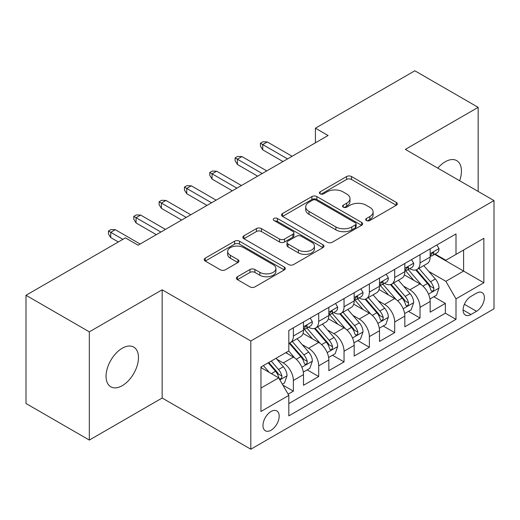 <?xml version="1.0" encoding="UTF-8"?>
<svg xmlns="http://www.w3.org/2000/svg" width="520" height="520" viewBox="0 0 520 520"><rect width="100%" height="100%" fill="white"/><g stroke="black" fill="none" stroke-linecap="round" stroke-linejoin="round"><path stroke-width="0.78" d="M366.399 220.519A2.464 1.423 0 0 0 369.882 220.519L396.299 205.264A3.517 2.028 0 0 0 397.332 203.827A3.517 2.028 0 0 0 396.299 202.397L351.546 176.553A3.517 2.028 0 0 0 346.574 176.553L320.151 191.808A2.464 1.423 0 0 0 319.43 192.81A2.464 1.423 0 0 0 320.151 193.817A2.464 1.423 0 0 0 323.635 193.817L327.054 191.841A11.252 6.494 0 0 1 342.966 191.841L346.697 193.999A11.252 6.494 0 0 1 349.993 198.588A11.252 6.494 0 0 1 346.697 203.183L343.278 205.16A2.464 1.423 0 0 0 342.557 206.161A2.464 1.423 0 0 0 343.278 207.168A2.464 1.423 0 0 0 346.756 207.168L350.175 205.192A11.252 6.494 0 0 1 366.087 205.192L369.818 207.344A11.252 6.494 0 0 1 373.113 211.939A11.252 6.494 0 0 1 369.818 216.535L366.399 218.511A2.464 1.423 0 0 0 365.677 219.511A2.464 1.423 0 0 0 366.399 220.519L366.399 218.511M122.259 385.665A22.926 13.241 120 0 0 137.241 365.463A22.926 13.241 120 0 0 133.725 347.087A22.926 13.241 120 0 0 122.259 348.225A22.926 13.241 120 0 0 107.283 368.426A22.926 13.241 120 0 0 110.799 386.802A22.926 13.241 120 0 0 122.259 385.665M459.641 180.745A22.926 13.241 120 0 0 456.703 160.622A22.926 13.241 120 0 0 445.237 161.759A22.926 13.241 120 0 0 437.801 168.136M271.083 430.203A11.466 6.617 120 0 0 278.57 420.095A11.466 6.617 120 0 0 276.815 410.911A11.466 6.617 120 0 0 271.083 411.476A11.466 6.617 120 0 0 263.594 421.584A11.466 6.617 120 0 0 265.35 430.768A11.466 6.617 120 0 0 271.083 430.203M237.412 276.757A3.517 2.028 0 0 0 236.386 278.194A3.517 2.028 0 0 0 237.412 279.624L249.971 286.877A3.517 2.028 0 0 0 254.943 286.877L284.284 269.939A3.517 2.028 0 0 0 285.317 268.502A3.517 2.028 0 0 0 284.284 267.065L239.531 241.228A3.517 2.028 0 0 0 234.559 241.228L205.218 258.167A3.517 2.028 0 0 0 204.185 259.597A3.517 2.028 0 0 0 205.218 261.034L220.383 269.796A3.517 2.028 0 0 0 225.355 269.796L237.913 262.542A3.517 2.028 0 0 0 238.94 261.105A3.517 2.028 0 0 0 237.913 259.675L230.393 255.327A9.405 5.428 0 0 1 227.636 251.492A9.405 5.428 0 0 1 233.441 246.474A9.405 5.428 0 0 1 243.692 247.65L273.156 264.661A9.405 5.428 0 0 1 275.912 268.502A9.405 5.428 0 0 1 270.108 273.52A9.405 5.428 0 0 1 259.857 272.344L254.943 269.503A3.517 2.028 0 0 0 249.971 269.503L237.412 276.757L237.412 279.624M162.156 289.796L89.33 331.844L26 295.282L26 403.507L89.33 440.07L162.156 398.028L250.816 449.215L250.816 340.984L162.156 289.796L162.156 398.028M478.166 191.444L478.166 107.348L405.34 149.396L494 200.583L250.816 340.984M478.166 107.348L414.837 70.785L315.413 128.193L315.413 142.818M26 295.282L125.424 237.881L138.093 245.193L328.081 135.506L315.413 128.193M327.301 242.229A3.517 2.028 0 0 0 332.274 242.229L361.615 225.29A3.517 2.028 0 0 0 362.642 223.853A3.517 2.028 0 0 0 361.615 222.417L316.856 196.58A3.517 2.028 0 0 0 311.883 196.58L282.542 213.519A3.517 2.028 0 0 0 281.515 214.955A3.517 2.028 0 0 0 282.542 216.392L327.301 242.229M274.95 221.052A2.464 1.423 0 0 1 277.446 221.397L277.446 218.472L322.953 244.744A3.517 2.028 0 0 1 323.98 246.181A3.517 2.028 0 0 1 322.953 247.611L293.611 264.55A3.517 2.028 0 0 1 288.639 264.55L243.88 238.713L243.88 235.839A3.517 2.028 0 0 0 242.853 237.276A3.517 2.028 0 0 0 243.88 238.713M243.88 235.839L256.438 228.592A3.517 2.028 0 0 1 261.411 228.592L279.558 239.07A3.517 2.028 0 0 0 284.531 239.07L292.864 234.26A3.517 2.028 0 0 0 293.891 232.83A3.517 2.028 0 0 0 292.864 231.394L273.969 220.48A2.464 1.423 0 0 1 273.247 219.479A2.464 1.423 0 0 1 274.762 218.166A2.464 1.423 0 0 1 277.446 218.472M288.119 394.186L293.377 391.151L282.861 385.079M276.881 359.255L283.244 362.921A14.333 8.274 60 0 1 293.377 380.471L303.505 374.621L303.505 385.3L318.708 376.526L307.177 369.87M302.211 344.63L308.575 348.296A14.333 8.274 60 0 1 318.708 365.846L328.842 359.996L328.842 370.675L344.038 361.901L332.514 355.245M327.542 329.999L333.905 333.671A14.333 8.274 60 0 1 344.038 351.221L354.172 345.371L354.172 356.05L369.369 347.276L357.844 340.62M352.879 315.374L359.236 319.046A14.333 8.274 60 0 1 369.369 336.596L379.503 330.746L379.503 341.425L394.7 332.651L383.175 325.995M378.209 300.749L384.566 304.421A14.333 8.274 60 0 1 394.7 321.971L404.833 316.121L404.833 326.8L420.03 318.026L420.03 307.346A14.333 8.274 -120 0 0 409.897 289.796L403.54 286.124M408.506 311.37L420.03 318.026M303.505 374.621A14.333 8.274 -120 0 0 293.377 357.071L285.772 352.684M328.842 359.996A14.333 8.274 -120 0 0 318.708 342.446L303.043 333.404M354.172 345.371A14.333 8.274 -120 0 0 344.038 327.821L328.374 318.78M379.503 330.746A14.333 8.274 -120 0 0 369.369 313.196L353.704 304.155M404.833 316.121A14.333 8.274 -120 0 0 394.7 298.571L379.035 289.53M476.522 293.163L470.951 296.381A11.109 6.409 120 0 0 463.691 306.169A11.109 6.409 120 0 0 465.394 315.068A11.109 6.409 120 0 0 470.951 314.516L476.522 311.298A11.109 6.409 120 0 0 483.776 301.509A11.109 6.409 120 0 0 482.072 292.611A11.109 6.409 120 0 0 476.522 293.163M250.816 449.215L494 308.815L494 200.583M260.949 388.076L278.681 377.839L288.815 395.388L288.815 415.87L456.001 319.339L456.001 298.864L445.868 281.314L428.87 271.499M288.815 395.388L260.949 411.476L260.949 367.016L288.815 350.928L288.815 330.454L456.001 233.928L456.001 254.404L483.866 238.316L483.866 282.776L456.001 298.864M308.438 327.164L308.575 327.236A14.333 8.274 60 0 0 315.738 327.951L325.871 322.101A14.333 8.274 -120 0 0 328.842 315.536L328.842 307.346M333.775 312.539L333.905 312.611A14.333 8.274 60 0 0 341.068 313.326L351.201 307.476A14.333 8.274 -120 0 0 354.172 300.911L354.172 292.721M359.106 297.914L359.236 297.986A14.333 8.274 60 0 0 366.399 298.701L376.532 292.851A14.333 8.274 -120 0 0 379.503 286.286L379.503 278.096M384.436 283.289L384.566 283.361A14.333 8.274 60 0 0 391.736 284.076L401.863 278.226A14.333 8.274 -120 0 0 404.833 271.661L404.833 263.471M288.815 403.585L445.361 313.196L445.361 303.401L430.163 312.175L430.163 301.496A14.333 8.274 -120 0 0 420.03 283.946L404.365 274.905M409.767 268.664L409.897 268.736A14.333 8.274 -120 0 0 417.066 269.451A14.333 8.274 -120 0 0 420.03 262.886L420.03 254.696M417.066 269.451L427.2 263.601A14.333 8.274 -120 0 0 430.163 257.036L430.163 248.846M293.377 327.821L293.377 336.011A14.333 8.274 60 0 1 290.407 342.576A14.333 8.274 60 0 1 288.815 343.154M290.407 342.576L300.541 336.726A14.333 8.274 -120 0 0 303.505 330.161L303.505 321.971M318.708 313.196L318.708 321.386A14.333 8.274 60 0 1 315.738 327.951M344.038 298.571L344.038 306.761A14.333 8.274 60 0 1 341.068 313.326M369.369 283.946L369.369 292.136A14.333 8.274 60 0 1 366.399 298.701M394.7 269.321L394.7 277.511A14.333 8.274 60 0 1 391.736 284.076M394.7 321.971L394.7 332.651M369.369 336.596L369.369 347.276M344.038 351.221L344.038 361.901M318.708 365.846L318.708 376.526M293.377 380.471L293.377 391.151M278.681 377.839L260.949 367.601M445.868 281.314L463.6 271.076L463.6 250.016L483.866 238.316M434.59 254.332L483.866 282.776M435.097 254.04L445.868 260.253L456.001 254.404M89.33 331.844L89.33 440.07M433.836 296.745L445.361 303.401M445.361 313.196L456.001 319.339M367.387 220.864L369.818 219.459A11.252 6.494 0 0 0 373.113 214.864L373.113 211.939M349.993 198.588L349.993 201.513A11.252 6.494 0 0 1 346.697 206.108L344.26 207.513M396.253 205.29L351.546 179.478A3.517 2.028 0 0 0 346.574 179.478L321.139 194.161M361.569 225.316L316.856 199.505A3.517 2.028 0 0 0 311.883 199.505L282.594 216.417M355.401 224.861A2.464 1.423 0 0 0 356.115 223.853A2.464 1.423 0 0 0 355.401 222.853L316.115 200.167A2.464 1.423 0 0 0 312.631 200.167L309.023 202.248A11.252 6.494 0 0 0 305.728 206.843A11.252 6.494 0 0 0 309.023 211.439L335.881 226.941A11.252 6.494 0 0 0 351.793 226.941L355.401 224.861L355.401 227.786A2.464 1.423 0 0 0 356.115 226.779L356.115 223.853M305.728 206.843L305.728 209.768A11.252 6.494 0 0 0 309.023 214.364L309.023 211.439M355.401 227.786L351.793 229.866A11.252 6.494 0 0 1 335.881 229.866L309.023 214.364M243.925 238.739L256.438 231.517L256.438 228.592M293.891 232.83L293.891 235.755A3.517 2.028 0 0 1 292.864 237.185L284.531 241.995A3.517 2.028 0 0 1 279.558 241.995L261.411 231.517A3.517 2.028 0 0 0 256.438 231.517M277.446 221.397L322.901 247.644M298.396 249.945A9.405 5.428 0 0 0 308.646 251.121A9.405 5.428 0 0 0 314.45 246.103A9.405 5.428 0 0 0 311.701 242.268L301.314 236.275A3.517 2.028 0 0 0 296.342 236.275L288.015 241.078A3.517 2.028 0 0 0 286.988 242.515A3.517 2.028 0 0 0 288.015 243.952L298.396 249.945L298.396 252.869A9.405 5.428 0 0 0 308.646 254.046A9.405 5.428 0 0 0 314.45 249.028L314.45 246.103M286.988 242.515L286.988 245.44A3.517 2.028 0 0 0 288.015 246.877L288.015 243.952M298.396 252.869L288.015 246.877M275.912 268.502L275.912 271.427A9.405 5.428 0 0 1 270.108 276.445A9.405 5.428 0 0 1 259.857 275.269L254.943 272.428A3.517 2.028 0 0 0 249.971 272.428L237.464 279.656M227.636 251.492L227.636 254.417A9.405 5.428 0 0 0 230.393 258.252L230.393 255.327M237.868 262.567L230.393 258.252M284.239 269.964L239.531 244.153A3.517 2.028 0 0 0 234.559 244.153L205.264 261.066M429.949 298.987L436.495 295.211L439.029 287.898A9.496 5.479 -120 0 0 435.331 278.98L423.761 265.584M421.441 284.875L408.213 269.562M413.913 280.417L406.237 271.525A22.75 13.137 -120 0 0 405.529 270.731M415.772 269.964L427.479 283.517A9.496 5.479 60 0 1 430.865 290.056L431.554 291.181L432.835 290.999L433.7 289.959L433.907 288.301A9.496 5.479 -120 0 0 430.521 281.762L418.945 268.359M416.462 269.744L429.039 284.303A4.836 2.795 60 0 1 430.261 286.195L433.907 288.301M436.878 244.972L439.029 248.703A9.496 5.479 60 0 1 437.067 252.902L432.25 255.678A9.496 5.479 -120 0 0 433.907 253.494L433.706 252.649L432.517 252.889L430.865 255.249A9.496 5.479 60 0 1 430.163 256.601M430.482 256.126L430.521 256.126A9.496 5.479 -120 0 0 432.25 255.678M287.547 158.906L262.724 144.573L262.724 149.838L260.442 146.178L260.442 143.254L262.724 144.573L267.28 141.941L292.11 156.273M262.724 149.838L282.99 161.538M260.442 143.254L262.977 141.791L267.28 141.941M404.619 313.612L411.164 309.836L413.699 302.523A9.496 5.479 -120 0 0 410 293.605L398.424 280.209M396.11 299.5L382.882 284.187M388.583 295.042L380.9 286.15A22.75 13.137 -120 0 0 380.198 285.356M390.442 284.589L402.149 298.142A9.496 5.479 60 0 1 405.535 304.681L406.224 305.806L407.505 305.624L408.363 304.584L408.571 302.926A9.496 5.479 -120 0 0 405.191 296.387L393.614 282.984M391.131 284.369L403.709 298.928A4.836 2.795 60 0 1 404.931 300.82L408.571 302.926M379.288 328.237L385.834 324.461L388.369 317.148A9.496 5.479 -120 0 0 384.67 308.23L373.094 294.834M370.779 314.125L357.546 298.812M363.246 309.667L355.57 300.775A22.75 13.137 -120 0 0 354.868 299.981M365.112 299.214L376.818 312.767A9.496 5.479 60 0 1 380.204 319.306L380.894 320.431L382.174 320.249L383.032 319.209L383.24 317.551A9.496 5.479 -120 0 0 379.853 311.012L368.284 297.609M365.8 298.994L378.378 313.553A4.836 2.795 60 0 1 379.594 315.445L383.24 317.551M353.957 342.862L360.503 339.085L363.038 331.773A9.496 5.479 -120 0 0 359.34 322.861L347.763 309.459M345.443 328.75L332.215 313.437M337.916 324.292L330.239 315.4A22.75 13.137 -120 0 0 329.537 314.606M339.781 313.839L351.488 327.392A9.496 5.479 60 0 1 354.868 333.931L355.563 335.056L356.844 334.874L357.701 333.834L357.91 332.176A9.496 5.479 -120 0 0 354.523 325.637L342.953 312.234M340.47 313.619L353.048 328.178A4.836 2.795 60 0 1 354.263 330.07L357.91 332.176M328.627 357.487L335.173 353.71L337.701 346.398A9.496 5.479 -120 0 0 334.009 337.487L322.433 324.084M320.112 343.375L306.885 328.062M312.585 338.916L304.909 330.025A22.75 13.137 -120 0 0 304.207 329.231M314.444 328.464L326.157 342.017A9.496 5.479 60 0 1 329.537 348.556L330.226 349.681L331.513 349.499L332.371 348.459L332.579 346.801A9.496 5.479 -120 0 0 329.192 340.262L317.623 326.859M315.133 328.244L327.717 342.803A4.836 2.795 60 0 1 328.933 344.695L332.579 346.801M411.548 259.597L413.699 263.328A9.496 5.479 60 0 1 411.736 267.527L406.919 270.303A9.496 5.479 -120 0 0 408.571 268.119L408.375 267.274L407.186 267.514L405.535 269.874A9.496 5.479 60 0 1 404.833 271.226M405.151 270.751L405.191 270.751A9.496 5.479 -120 0 0 406.919 270.303M262.217 173.531L237.393 159.198L237.393 164.463L235.112 160.803L235.112 157.879L237.393 159.198L241.95 156.566L266.773 170.898M237.393 164.463L257.654 176.163M235.112 157.879L237.647 156.416L241.95 156.566M386.217 274.222L388.369 277.953A9.496 5.479 60 0 1 386.399 282.152L381.589 284.928A9.496 5.479 -120 0 0 383.24 282.744L383.038 281.899L381.856 282.139L380.204 284.499A9.496 5.479 60 0 1 379.503 285.851M379.821 285.376L379.853 285.376A9.496 5.479 -120 0 0 381.589 284.928M236.886 188.156L212.062 173.823L212.062 179.088L209.781 175.428L209.781 172.504L212.062 173.823L216.619 171.191L241.442 185.523M212.062 179.088L232.323 190.788M209.781 172.504L212.316 171.041L216.619 171.191M360.88 288.847L363.038 292.578A9.496 5.479 60 0 1 361.069 296.777L356.259 299.553A9.496 5.479 -120 0 0 357.91 297.369L357.708 296.524L356.525 296.764L354.868 299.124A9.496 5.479 60 0 1 354.172 300.476M354.484 300.001L354.523 300.001A9.496 5.479 -120 0 0 356.259 299.553M211.556 202.781L186.725 188.448L186.725 193.713L184.451 190.053L184.451 187.129L186.725 188.448L191.289 185.816L216.112 200.148M186.725 193.713L206.993 205.413M184.451 187.129L186.979 185.666L191.289 185.816M335.55 303.472L337.701 307.203A9.496 5.479 60 0 1 335.738 311.402L330.928 314.178A9.496 5.479 -120 0 0 332.579 311.994L332.377 311.149L331.195 311.389L329.537 313.749A9.496 5.479 60 0 1 328.842 315.101M329.154 314.626L329.192 314.626A9.496 5.479 -120 0 0 330.928 314.178M186.219 217.406L161.395 203.073L161.395 208.338L159.12 204.678L159.12 201.754L161.395 203.073L165.958 200.441L190.781 214.773M161.395 208.338L181.662 220.038M159.12 201.754L161.649 200.291L165.958 200.441M303.297 372.112L309.842 368.335L312.37 361.023A9.496 5.479 -120 0 0 308.672 352.112L297.102 338.709M294.781 358L288.724 350.987M287.255 353.541L286.267 352.397M289.114 343.09L300.82 356.642A9.496 5.479 60 0 1 304.207 363.181L304.896 364.306L306.183 364.124L307.041 363.084L307.249 361.426A9.496 5.479 -120 0 0 303.862 354.887L292.286 341.484M289.803 342.869L302.38 357.428A4.836 2.795 60 0 1 303.602 359.32L307.249 361.426M310.219 318.097L312.37 321.828A9.496 5.479 60 0 1 310.408 326.027L305.591 328.803A9.496 5.479 -120 0 0 307.249 326.619L307.047 325.774L305.858 326.014L304.207 328.374A9.496 5.479 60 0 1 303.505 329.726M303.823 329.251L303.862 329.251A9.496 5.479 -120 0 0 305.591 328.803M160.888 232.031L136.065 217.698L136.065 222.963L133.783 219.303L133.783 216.379L136.065 217.698L140.627 215.066L165.451 229.398M136.065 222.963L156.332 234.663M133.783 216.379L136.318 214.916L140.627 215.066M282.353 384.202L284.512 382.96L287.04 375.648A9.496 5.479 -120 0 0 283.342 366.737L276.055 358.3M269.256 372.398L263.393 365.612M261.924 368.166L260.949 367.042M268.203 362.83L275.49 371.267A9.496 5.479 60 0 1 278.876 377.806L279.565 378.931L280.846 378.749L281.71 377.709L281.918 376.051A9.496 5.479 -120 0 0 278.531 369.512L271.245 361.075M268.788 362.492L277.05 372.053A4.836 2.795 60 0 1 278.272 373.945L281.918 376.051M122.895 239.343L110.734 232.323L110.734 237.588L108.453 233.928L108.453 231.004L110.734 232.323L115.291 229.691L140.12 244.023M110.734 237.588L118.333 241.975M108.453 231.004L110.987 229.541L115.291 229.691M283.244 362.921L293.377 357.071M308.575 348.296L318.708 342.446M333.905 333.671L344.038 327.821M359.236 319.046L369.369 313.196M384.566 304.421L394.7 298.571M409.897 289.796L420.03 283.946M420.03 262.886L430.163 257.036M293.377 336.011L303.505 330.161M318.708 321.386L328.842 315.536M344.038 306.761L354.172 300.911M369.369 292.136L379.503 286.286M394.7 277.511L404.833 271.661M420.03 307.346L430.163 301.496M464.373 304.284L476.522 311.298M463.093 309.978L470.951 314.516M369.818 219.459L369.818 216.535M343.278 207.168L343.278 205.16M346.697 206.108L346.697 203.183M320.151 193.817L320.151 191.808M346.574 179.478L346.574 176.553M351.546 179.478L351.546 176.553M396.299 205.264L396.299 202.397M282.542 216.392L282.542 213.519M311.883 199.505L311.883 196.58M316.856 199.505L316.856 196.58M361.615 225.29L361.615 222.417M335.881 229.866L335.881 226.941M351.793 229.866L351.793 226.941M261.411 231.517L261.411 228.592M279.558 241.995L279.558 239.07M284.531 241.995L284.531 239.07M292.864 237.185L292.864 234.26M322.953 247.611L322.953 244.744M249.971 272.428L249.971 269.503M254.943 272.428L254.943 269.503M259.857 275.269L259.857 272.344M237.913 262.542L237.913 259.675M205.218 261.034L205.218 258.167M234.559 244.153L234.559 241.228M239.531 244.153L239.531 241.228M284.284 269.939L284.284 267.065M428.506 294.119L438.965 288.08M430.521 281.762L435.331 278.98M422.955 286.13L427.479 283.517M438.965 248.593L430.163 253.675M432.679 252.785L433.907 253.494M403.169 308.744L413.634 302.705M405.191 296.387L410 293.605M397.618 300.755L402.149 298.142M377.839 323.369L388.303 317.33M379.853 311.012L384.67 308.23M372.288 315.38L376.818 312.767M352.508 337.994L362.973 331.955M354.523 325.637L359.34 322.861M346.957 330.005L351.488 327.392M327.178 352.619L337.643 346.58M329.192 340.262L334.009 337.487M321.627 344.63L326.157 342.017M413.634 263.218L404.833 268.3M407.349 267.41L408.571 268.119M388.303 277.843L379.503 282.925M382.018 282.035L383.24 282.744M362.973 292.468L354.172 297.55M356.681 296.66L357.91 297.369M337.643 307.093L328.842 312.175M331.351 311.285L332.579 311.994M301.847 367.244L312.312 361.205M303.862 354.887L308.672 352.112M296.296 359.255L300.82 356.642M312.312 321.718L303.505 326.8M306.02 325.91L307.249 326.619M279.883 379.925L286.975 375.83M278.531 369.512L283.342 366.737M271.394 373.633L275.49 371.267"/></g></svg>
